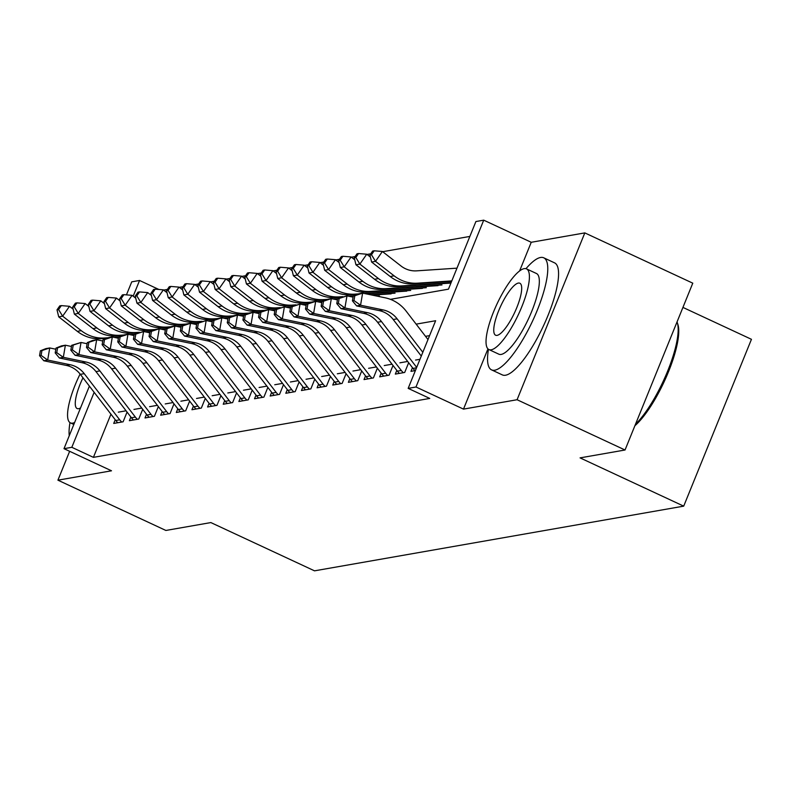 <?xml version="1.0" encoding="UTF-8"?>
<svg xmlns="http://www.w3.org/2000/svg" width="791" height="791" viewBox="0 0 791 791"><rect width="100%" height="100%" fill="white"/><g stroke="black" fill="none" stroke-linecap="round" stroke-linejoin="round"><path stroke-width="1.19" d="M390.408 299.344L448.448 289.17L475.905 221.539L483.726 220.165L415.987 386.997L408.166 388.371L435.633 320.731L416.155 324.142M487.958 348.871L463.496 409.115L517.077 399.732L625.038 450L692.778 283.168L584.816 232.9L531.236 242.283L483.726 220.165M682.94 307.412L751.45 339.309L683.711 506.141L314.511 570.835L210.861 522.574L165.883 530.454L57.921 480.177L111.501 470.793L63.992 448.675L89.393 386.137M126.451 294.865L131.741 281.843L139.562 280.469L133.175 296.19M158.912 289.486L139.562 280.469M469.864 236.43L382.676 251.706M370.742 253.802L367.034 254.455M355.1 256.541L351.392 257.194M339.448 259.28L335.75 259.932M323.806 262.029L320.098 262.671M308.164 264.767L304.456 265.41M292.522 267.506L288.814 268.159M276.88 270.245L273.172 270.898M261.228 272.994L257.53 273.637M245.586 275.733L241.878 276.375M229.944 278.472L226.236 279.124M214.302 281.21L210.594 281.863M198.66 283.949L194.952 284.602M183.008 286.698L179.31 287.341M167.366 289.437L163.658 290.089M517.077 399.732L584.816 232.9M69.648 451.305L57.921 480.177M412.457 367.667L410.964 371.355L415.394 370.574M396.815 370.415L395.322 374.094L404.705 372.452L408.65 362.723M381.173 373.154L379.67 376.832L389.063 375.191L393.008 365.462M365.521 375.893L364.028 379.571L373.411 377.93L377.366 368.201M349.879 378.632L348.386 382.32L357.769 380.669L361.724 370.939M334.237 381.371L332.744 385.059L342.127 383.408L346.082 373.688M318.595 384.119L317.102 387.798L326.485 386.156L330.43 376.427M302.953 386.858L301.45 390.536L310.843 388.895L314.788 379.166M287.301 389.597L285.808 393.285L295.191 391.634L299.146 381.905M271.659 392.336L270.166 396.024L279.549 394.373L283.504 384.653M256.017 395.085L254.524 398.763L263.907 397.122L267.862 387.392M240.375 397.824L238.882 401.502L248.265 399.86L252.21 390.131M224.733 400.562L223.23 404.241L232.623 402.599L236.568 392.87M209.081 403.301L207.588 406.989L216.971 405.338L220.926 395.619M193.439 406.05L191.946 409.728L201.329 408.087L205.284 398.357M177.797 408.789L176.304 412.467L185.687 410.826L189.642 401.096M162.155 411.528L160.652 415.206L170.045 413.564L173.99 403.835M146.503 414.266L145.01 417.955L154.403 416.303L158.348 406.574M130.861 417.015L129.368 420.693L138.751 419.052L142.706 409.323M110.938 414.187L93.407 457.356L429.76 398.427L408.166 388.371M429.582 335.631L425.518 336.343M115.219 419.754L113.726 423.432L123.109 421.791L127.064 412.062M126.085 410.796L118.304 412.16M141.737 408.057L133.946 409.422M157.379 405.318L149.588 406.683M173.021 402.57L165.23 403.934M188.663 399.831L180.882 401.195M204.305 397.092L196.524 398.456M219.957 394.353L212.166 395.718M235.599 391.604L227.808 392.969M251.241 388.865L243.45 390.23M266.883 386.127L259.102 387.491M282.525 383.388L274.744 384.752M298.177 380.639L290.386 382.004M313.819 377.9L306.028 379.265M329.461 375.161L321.67 376.526M345.103 372.423L337.322 373.787M360.745 369.674L352.964 371.048M376.397 366.935L368.606 368.299M392.039 364.196L384.248 365.561M407.681 361.457L399.89 362.822M419.972 359.302L415.542 360.083M463.496 409.115L415.987 386.997M93.407 457.356L71.823 447.301L63.992 448.675M625.038 450L580.06 457.88L683.711 506.141M94.149 392.316L71.823 447.301M531.236 242.283L519.598 270.947M117.819 422.71A17.303 16.393 -99.9 0 1 115.793 420.496L80.336 374.341A24.719 23.414 80.1 0 0 66.335 365.432L43.762 360.745L47.668 360.063L41.112 355.386L41.943 350.542L40.371 350.818L39.55 355.663L41.112 355.386M121.735 422.028A17.303 16.393 -99.9 0 1 119.708 419.813L84.242 373.659A24.719 23.414 80.1 0 0 70.241 364.75L47.668 360.063L49.734 347.951L55.825 349.217M40.371 350.818L45.829 348.633L49.734 347.951L41.943 350.542M39.55 355.663L43.762 360.745M73.158 309.152L69.499 306.305L62.637 316.173L81.236 330.658A37.088 35.12 80.1 0 0 104.679 337.994L108.189 337.757M58.574 309.568L61.322 305.613L59.76 305.89L57.011 309.845L58.574 309.568L62.637 316.173L58.732 316.865L77.32 331.34A37.088 35.12 80.1 0 0 100.773 338.677L106.914 338.271M115.674 337.688L118.531 337.49M114.122 337.361L118.729 337.055M58.732 316.865L57.011 309.845M61.322 305.613L69.499 306.305M69.974 422.612A61.807 16.562 -65 0 0 69.252 435.722M80.099 374.034A44.504 11.924 -65 0 0 70.458 422.888A44.504 11.924 -65 0 0 72.762 423.126A44.504 11.924 -65 0 0 74.621 422.513M82.986 377.791A28.684 7.683 -65 0 0 77.132 408.542A28.684 7.683 -65 0 0 78.625 408.7A28.684 7.683 -65 0 0 80.544 407.909M488.452 349.286A61.807 16.562 -65 0 0 491.557 369.872A61.807 16.562 -65 0 0 494.761 370.208A61.807 16.562 -65 0 0 535.013 315.629A61.807 16.562 -65 0 0 543.743 257.807A61.807 16.562 -65 0 0 540.54 257.48A61.807 16.562 -65 0 0 525.985 268.683M491.557 369.872L502.354 374.904A61.807 16.562 -65 0 0 505.558 375.231A61.807 16.562 -65 0 0 545.81 320.662A61.807 16.562 -65 0 0 554.54 262.839L543.743 257.807M526.499 268.871L536.436 273.498A44.504 11.924 115 0 1 530.148 315.134A44.504 11.924 115 0 1 501.178 354.427A44.504 11.924 115 0 1 498.864 354.19L488.937 349.563A44.504 11.924 -65 0 0 491.241 349.8A44.504 11.924 -65 0 0 520.221 310.507A44.504 11.924 -65 0 0 526.499 268.871A44.504 11.924 -65 0 0 524.196 268.633A44.504 11.924 -65 0 0 495.215 307.926A44.504 11.924 -65 0 0 488.937 349.563M497.104 335.374A28.684 7.683 -65 0 0 515.772 310.052A28.684 7.683 -65 0 0 519.825 283.218A28.684 7.683 -65 0 0 518.342 283.069A28.684 7.683 -65 0 0 499.665 308.391A28.684 7.683 -65 0 0 495.611 335.216A28.684 7.683 -65 0 0 497.104 335.374M635.46 424.342A61.807 16.562 -65 0 0 667.218 372.146A61.807 16.562 -65 0 0 677.314 322.698A61.807 16.562 -65 0 0 677.037 321.937M677.314 322.698L677.907 324.547A60.324 16.166 115 0 1 667.1 375.092A60.324 16.166 115 0 1 634.886 425.736M133.461 419.972A17.303 16.393 -99.9 0 1 131.435 417.757L95.978 371.602A24.719 23.414 80.1 0 0 81.977 362.693L59.404 358.007L63.32 357.314L56.754 352.648L57.585 347.803L56.023 348.08L55.192 352.915L56.754 352.648M137.377 419.289A17.303 16.393 -99.9 0 1 135.35 417.075L99.884 370.91A24.719 23.414 80.1 0 0 85.883 362.001L63.32 357.314L65.376 345.212L71.467 346.478M56.023 348.08L61.471 345.894L65.376 345.212L57.585 347.803M55.192 352.915L59.404 358.007M149.113 417.233A17.303 16.393 -99.9 0 1 147.086 415.018L111.62 368.863A24.719 23.414 80.1 0 0 97.619 359.945L75.046 355.258L78.962 354.576L72.406 349.899L73.227 345.064L71.665 345.331L70.834 350.176L72.406 349.899M153.019 416.55A17.303 16.393 -99.9 0 1 150.992 414.336L115.535 368.171A24.719 23.414 80.1 0 0 101.535 359.262L78.962 354.576L81.028 342.473L87.109 343.729M71.665 345.331L81.028 342.473L73.227 345.064M70.834 350.176L75.046 355.258M164.755 414.494A17.303 16.393 -99.9 0 1 162.728 412.279L127.262 366.114A24.719 23.414 80.1 0 0 113.261 357.206L90.688 352.519L94.604 351.837L88.048 347.16L88.869 342.315L87.307 342.592L86.486 347.437L88.048 347.16M168.661 413.802A17.303 16.393 -99.9 0 1 166.634 411.587L131.177 365.432A24.719 23.414 80.1 0 0 117.177 356.523L94.604 351.837L96.67 339.725L102.761 340.99M87.307 342.592L92.755 340.417L96.67 339.725L88.869 342.315M86.486 347.437L90.688 352.519M180.397 411.755A17.303 16.393 -99.9 0 1 178.371 409.53L142.904 363.376A24.719 23.414 80.1 0 0 128.903 354.467L106.34 349.78L110.246 349.098L103.69 344.421L104.521 339.576L102.949 339.853L102.128 344.698L103.69 344.421M184.313 411.063A17.303 16.393 -99.9 0 1 182.286 408.848L146.819 362.693A24.719 23.414 80.1 0 0 132.819 353.785L110.246 349.098L112.312 336.986L118.403 338.251M102.949 339.853L108.397 337.668L112.312 336.986L104.521 339.576M102.128 344.698L106.34 349.78M88.8 306.414L85.141 303.556L78.279 313.434L96.878 327.919A37.088 35.12 80.1 0 0 120.331 335.246L123.831 335.018M74.225 306.829L76.964 302.874L75.402 303.151L72.653 307.096L74.225 306.829L78.279 313.434L74.374 314.116L92.962 328.601A37.088 35.12 80.1 0 0 116.415 335.938L122.556 335.522M131.316 334.939L134.173 334.751M129.764 334.623L134.381 334.316M74.374 314.116L72.653 307.096M76.964 302.874L85.141 303.556M104.442 303.665L100.783 300.817L93.921 310.695L112.52 325.17A37.088 35.12 80.1 0 0 135.973 332.507L139.473 332.279M89.867 304.08L92.606 300.135L91.044 300.412L88.305 304.357L89.867 304.08L93.921 310.695L90.016 311.377L108.604 325.862A37.088 35.12 80.1 0 0 132.057 333.189L138.198 332.784M146.958 332.2L149.815 332.012M145.406 331.884L150.023 331.577M90.016 311.377L88.305 304.357M92.606 300.135L100.783 300.817M120.094 300.926L116.435 298.078L109.573 307.956L128.162 322.431A37.088 35.12 80.1 0 0 151.615 329.768L155.115 329.531M105.51 301.341L108.258 297.396L106.686 297.673L103.947 301.618L105.51 301.341L109.573 307.956L105.658 308.638L124.256 323.114A37.088 35.12 80.1 0 0 147.699 330.45L153.84 330.045M162.61 329.461L165.467 329.274M161.057 329.135L165.665 328.829M105.658 308.638L103.947 301.618M108.258 297.396L116.435 298.078M135.736 298.187L132.077 295.34L125.215 305.207L143.804 319.693A37.088 35.12 80.1 0 0 167.257 327.029L170.767 326.792M121.152 298.603L123.9 294.657L122.338 294.924L119.589 298.879L121.152 298.603L125.215 305.207L121.3 305.899L139.898 320.375A37.088 35.12 80.1 0 0 163.351 327.711L169.492 327.306M178.252 326.723L181.109 326.525M176.7 326.396L181.307 326.09M121.3 305.899L119.589 298.879M123.9 294.657L132.077 295.34M196.039 409.006A17.303 16.393 -99.9 0 1 194.013 406.792L158.556 360.637A24.719 23.414 80.1 0 0 144.555 351.728L121.982 347.041L125.888 346.349L119.332 341.682L120.163 336.837L118.601 337.114L117.77 341.949L119.332 341.682M199.955 408.324A17.303 16.393 -99.9 0 1 197.928 406.109L162.462 359.954A24.719 23.414 80.1 0 0 148.461 351.036L125.888 346.349L127.954 334.247L134.045 335.513M118.601 337.114L124.049 334.929L127.954 334.247L120.163 336.837M117.77 341.949L121.982 347.041M151.378 295.448L147.719 292.591L140.857 302.469L159.456 316.954A37.088 35.12 80.1 0 0 182.899 324.28L186.409 324.053M136.803 295.864L139.542 291.909L137.98 292.186L135.231 296.131L136.803 295.864L140.857 302.469L136.952 303.151L155.54 317.636A37.088 35.12 80.1 0 0 178.993 324.972L185.134 324.557M193.894 323.974L196.751 323.786M192.342 323.657L196.949 323.351M136.952 303.151L135.231 296.131M139.542 291.909L147.719 292.591M211.681 406.267A17.303 16.393 -99.9 0 1 209.655 404.053L174.198 357.898A24.719 23.414 80.1 0 0 160.197 348.979L137.624 344.293L141.54 343.61L134.974 338.934L135.805 334.099L134.243 334.366L133.412 339.21L134.974 338.934M215.597 405.585A17.303 16.393 -99.9 0 1 213.57 403.37L178.104 357.206A24.719 23.414 80.1 0 0 164.103 348.297L141.54 343.61L143.596 331.508L149.687 332.764M134.243 334.366L143.596 331.508L135.805 334.099M133.412 339.21L137.624 344.293M167.02 292.7L163.361 289.852L156.499 299.73L175.098 314.205A37.088 35.12 80.1 0 0 198.551 321.541L202.051 321.314M152.445 293.125L155.184 289.17L153.622 289.447L150.873 293.392L152.445 293.125L156.499 299.73L152.594 300.412L171.182 314.897A37.088 35.12 80.1 0 0 194.635 322.224L200.776 321.818M209.536 321.235L212.393 321.047M207.984 320.919L212.601 320.612M152.594 300.412L150.873 293.392M155.184 289.17L163.361 289.852M227.333 403.529A17.303 16.393 -99.9 0 1 225.306 401.314L189.84 355.149A24.719 23.414 80.1 0 0 175.839 346.24L153.266 341.554L157.182 340.872L150.626 336.195L151.447 331.35L149.885 331.627L149.054 336.472L150.626 336.195M231.239 402.846A17.303 16.393 -99.9 0 1 229.212 400.622L193.755 354.467A24.719 23.414 80.1 0 0 179.755 345.558L157.182 340.872L159.248 328.759L165.329 330.025M149.885 331.627L155.333 329.452L159.248 328.759L151.447 331.35M149.054 336.472L153.266 341.554M182.672 289.961L179.003 287.113L172.141 296.991L190.74 311.466A37.088 35.12 80.1 0 0 214.193 318.803L217.693 318.565M168.088 290.376L170.836 286.431L169.264 286.708L166.525 290.653L168.088 290.376L172.141 296.991L168.236 297.673L186.824 312.158A37.088 35.12 80.1 0 0 210.277 319.485L216.418 319.08M225.178 318.496L228.035 318.308M223.626 318.17L228.243 317.863M168.236 297.673L166.525 290.653M170.836 286.431L179.003 287.113M242.975 400.79A17.303 16.393 -99.9 0 1 240.948 398.575L205.482 352.41A24.719 23.414 80.1 0 0 191.481 343.502L168.908 338.815L172.824 338.133L166.268 333.456L167.089 328.611L165.527 328.888L164.706 333.733L166.268 333.456M246.881 400.098A17.303 16.393 -99.9 0 1 244.854 397.883L209.397 351.728A24.719 23.414 80.1 0 0 195.397 342.819L172.824 338.133L174.89 326.021L180.981 327.286M165.527 328.888L170.975 326.703L174.89 326.021L167.089 328.611M164.706 333.733L168.908 338.815M198.314 287.222L194.655 284.374L187.793 294.242L206.382 308.727A37.088 35.12 80.1 0 0 229.835 316.064L233.335 315.827M183.73 287.637L186.478 283.692L184.906 283.959L182.167 287.914L183.73 287.637L187.793 294.242L183.878 294.934L202.476 309.41A37.088 35.12 80.1 0 0 225.919 316.746L232.07 316.341M240.83 315.757L243.687 315.569M239.278 315.431L243.885 315.125M183.878 294.934L182.167 287.914M186.478 283.692L194.655 284.374M258.617 398.041A17.303 16.393 -99.9 0 1 256.591 395.826L221.124 349.671A24.719 23.414 80.1 0 0 207.123 340.763L184.56 336.076L188.466 335.384L181.91 330.717L182.741 325.872L181.169 326.149L180.348 330.994L181.91 330.717M262.533 397.359A17.303 16.393 -99.9 0 1 260.506 395.144L225.04 348.989A24.719 23.414 80.1 0 0 211.039 340.071L188.466 335.384L190.532 323.282L196.623 324.547M181.169 326.149L186.617 323.964L190.532 323.282L182.741 325.872M180.348 330.994L184.56 336.076M213.956 284.483L210.297 281.636L203.435 291.503L222.024 305.988A37.088 35.12 80.1 0 0 245.477 313.315L248.987 313.088M199.372 284.898L202.12 280.943L200.558 281.22L197.809 285.175L199.372 284.898L203.435 291.503L199.52 292.186L218.118 306.671A37.088 35.12 80.1 0 0 241.571 314.007L247.712 313.592M256.472 313.018L259.329 312.821M254.92 312.692L259.527 312.386M199.52 292.186L197.809 285.175M202.12 280.943L210.297 281.636M274.259 395.302A17.303 16.393 -99.9 0 1 272.233 393.087L236.776 346.933A24.719 23.414 80.1 0 0 222.775 338.014L200.202 333.327L204.108 332.645L197.552 327.978L198.383 323.133L196.821 323.4L195.99 328.245L197.552 327.978M278.175 394.62A17.303 16.393 -99.9 0 1 276.148 392.405L240.682 346.24A24.719 23.414 80.1 0 0 226.681 337.332L204.108 332.645L206.174 320.543L212.265 321.808M196.821 323.4L206.174 320.543L198.383 323.133M195.99 328.245L200.202 333.327M229.598 281.734L225.939 278.887L219.077 288.764L237.676 303.25A37.088 35.12 80.1 0 0 261.119 310.576L264.629 310.349M215.023 282.16L217.762 278.205L216.2 278.481L213.451 282.427L215.023 282.16L219.077 288.764L215.172 289.447L233.76 303.932A37.088 35.12 80.1 0 0 257.213 311.268L263.354 310.853M272.114 310.27L274.971 310.082M270.562 309.953L275.179 309.647M215.172 289.447L213.451 282.427M217.762 278.205L225.939 278.887M289.911 392.563A17.303 16.393 -99.9 0 1 287.875 390.349L252.418 344.184A24.719 23.414 80.1 0 0 238.417 335.275L215.844 330.589L219.76 329.906L213.194 325.23L214.025 320.385L212.463 320.662L211.632 325.506L213.194 325.23M293.817 391.881A17.303 16.393 -99.9 0 1 291.79 389.666L256.324 343.502A24.719 23.414 80.1 0 0 242.323 334.593L219.76 329.906L221.816 317.794L227.907 319.06M212.463 320.662L217.911 318.486L221.816 317.794L214.025 320.385M211.632 325.506L215.844 330.589M245.24 278.996L241.581 276.148L234.719 286.026L253.318 300.501A37.088 35.12 80.1 0 0 276.771 307.837L280.271 307.6M230.665 279.411L233.404 275.466L231.842 275.743L229.103 279.688L230.665 279.411L234.719 286.026L230.814 286.708L249.402 301.193A37.088 35.12 80.1 0 0 272.855 308.52L278.996 308.114M287.756 307.531L290.613 307.343M286.204 307.205L290.821 306.898M230.814 286.708L229.103 279.688M233.404 275.466L241.581 276.148M305.553 389.825A17.303 16.393 -99.9 0 1 303.526 387.61L268.06 341.445A24.719 23.414 80.1 0 0 254.059 332.536L231.486 327.85L235.402 327.167L228.846 322.491L229.667 317.646L228.105 317.923L227.274 322.768L228.846 322.491M309.459 389.132A17.303 16.393 -99.9 0 1 307.432 386.918L271.975 340.763A24.719 23.414 80.1 0 0 257.975 331.854L235.402 327.167L237.468 315.055L243.549 316.321M228.105 317.923L233.553 315.738L237.468 315.055L229.667 317.646M227.274 322.768L231.486 327.85M260.892 276.257L257.233 273.409L250.371 283.277L268.96 297.762A37.088 35.12 80.1 0 0 292.413 305.099L295.913 304.861M246.308 276.672L249.056 272.727L247.484 272.994L244.745 276.949L246.308 276.672L250.371 283.277L246.456 283.969L265.054 298.444A37.088 35.12 80.1 0 0 288.497 305.781L294.638 305.375M303.398 304.792L306.255 304.604M301.855 304.466L306.463 304.159M246.456 283.969L244.745 276.949M249.056 272.727L257.233 273.409M276.534 273.518L272.875 270.67L266.013 280.538L284.602 295.023A37.088 35.12 80.1 0 0 308.055 302.36L311.555 302.122M261.95 273.933L264.698 269.978L263.136 270.255L260.387 274.21L261.95 273.933L266.013 280.538L262.098 281.22L280.696 295.705A37.088 35.12 80.1 0 0 304.14 303.042L310.29 302.637M319.05 302.053L321.907 301.855M317.498 301.727L322.105 301.42M262.098 281.22L260.387 274.21M264.698 269.978L272.875 270.67M292.176 270.779L288.517 267.922L281.655 277.799L300.244 292.284A37.088 35.12 80.1 0 0 323.697 299.611L327.207 299.384M277.592 271.194L280.34 267.239L278.778 267.516L276.029 271.461L277.592 271.194L281.655 277.799L277.74 278.481L296.338 292.967A37.088 35.12 80.1 0 0 319.791 300.303L325.932 299.888M334.692 299.305L337.549 299.117M333.14 298.988L337.747 298.682M376.832 296.081L379.413 295.913M277.74 278.481L276.029 271.461M280.34 267.239L288.517 267.922M321.195 387.076A17.303 16.393 -99.9 0 1 319.168 384.861L283.702 338.706A24.719 23.414 80.1 0 0 269.701 329.798L247.128 325.111L251.044 324.419L244.488 319.752L245.309 314.907L243.747 315.184L242.926 320.029L244.488 319.752M325.101 386.394A17.303 16.393 -99.9 0 1 323.074 384.179L287.617 338.024A24.719 23.414 80.1 0 0 273.617 329.105L251.044 324.419L253.11 312.316L259.201 313.582M243.747 315.184L249.195 312.999L253.11 312.316L245.309 314.907M242.926 320.029L247.128 325.111M336.837 384.337A17.303 16.393 -99.9 0 1 334.811 382.122L299.354 335.967A24.719 23.414 80.1 0 0 285.343 327.059L262.78 322.372L266.686 321.68L260.13 317.013L260.961 312.168L259.389 312.445L258.568 317.28L260.13 317.013M340.753 383.655A17.303 16.393 -99.9 0 1 338.726 381.44L303.26 335.275A24.719 23.414 80.1 0 0 289.259 326.367L266.686 321.68L268.752 309.578L274.843 310.843M259.389 312.445L264.837 310.26L268.752 309.578L260.961 312.168M258.568 317.28L262.78 322.372M352.479 381.598A17.303 16.393 -99.9 0 1 350.453 379.383L314.996 333.219A24.719 23.414 80.1 0 0 300.995 324.31L278.422 319.623L282.328 318.941L275.772 314.264L276.603 309.429L275.041 309.696L274.21 314.541L275.772 314.264M356.395 380.916A17.303 16.393 -99.9 0 1 354.368 378.701L318.902 332.536A24.719 23.414 80.1 0 0 304.901 323.628L282.328 318.941L284.394 306.829L290.485 308.095M275.041 309.696L284.394 306.829L276.603 309.429M274.21 314.541L278.422 319.623M307.818 268.03L304.159 265.183L297.297 275.06L315.896 289.536A37.088 35.12 80.1 0 0 339.339 296.872L342.849 296.635M293.243 268.446L295.982 264.501L294.42 264.777L291.671 268.722L293.243 268.446L297.297 275.06L293.392 275.743L311.98 290.228A37.088 35.12 80.1 0 0 335.433 297.554L341.574 297.149M350.334 296.566L353.191 296.378M372.185 295.112L391.14 293.856M348.782 296.249L353.399 295.943M370.633 294.796L395.055 293.164M293.392 275.743L291.671 268.722M295.982 264.501L304.159 265.183M368.131 378.859A17.303 16.393 -99.9 0 1 366.095 376.645L330.638 330.48A24.719 23.414 80.1 0 0 316.637 321.571L294.064 316.884L297.98 316.202L291.414 311.525L292.245 306.681L290.683 306.957L289.852 311.802L291.414 311.525M372.037 378.167A17.303 16.393 -99.9 0 1 370.01 375.952L334.544 329.798A24.719 23.414 80.1 0 0 320.543 320.889L297.98 316.202L300.036 304.09L306.127 305.356M290.683 306.957L300.036 304.09L292.245 306.681M289.852 311.802L294.064 316.884M323.46 265.292L319.801 262.444L312.939 272.312L331.538 286.797A37.088 35.12 80.1 0 0 354.991 294.133L358.491 293.896M308.885 265.707L311.624 261.762L310.062 262.029L307.323 265.984L308.885 265.707L312.939 272.312L309.034 273.004L327.622 287.479A37.088 35.12 80.1 0 0 351.075 294.816L357.216 294.41M365.976 293.827L406.782 291.108M364.424 293.501L410.697 290.426M309.034 273.004L307.323 265.984M311.624 261.762L319.801 262.444M383.773 376.111A17.303 16.393 -99.9 0 1 381.746 373.896L346.28 327.741A24.719 23.414 80.1 0 0 332.279 318.832L309.706 314.146L313.622 313.463L307.066 308.787L307.887 303.942L306.325 304.219L305.494 309.063L307.066 308.787M387.679 375.428A17.303 16.393 -99.9 0 1 385.652 373.214L350.195 327.059A24.719 23.414 80.1 0 0 336.195 318.15L313.622 313.463L315.688 301.351L321.779 302.617M306.325 304.219L311.773 302.033L315.688 301.351L307.887 303.942M305.494 309.063L309.706 314.146M339.112 262.553L335.453 259.705L328.591 269.573L347.18 284.058A37.088 35.12 80.1 0 0 370.633 291.395L426.339 287.687M324.528 262.968L327.276 259.023L325.704 259.29L322.965 263.245L324.528 262.968L328.591 269.573L324.676 270.265L343.274 284.74A37.088 35.12 80.1 0 0 366.717 292.077L422.434 288.369M324.676 270.265L322.965 263.245M327.276 259.023L335.453 259.705M399.415 373.372A17.303 16.393 -99.9 0 1 397.389 371.157L361.922 325.002A24.719 23.414 80.1 0 0 347.921 316.093L325.348 311.407L329.264 310.715L322.708 306.048L323.529 301.203L321.967 301.48L321.146 306.315L322.708 306.048M403.321 372.69A17.303 16.393 -99.9 0 1 401.294 370.475L365.838 324.31A24.719 23.414 80.1 0 0 351.837 315.401L329.264 310.715L331.33 298.612L337.421 299.878M321.967 301.48L327.415 299.295L331.33 298.612L323.529 301.203M321.146 306.315L325.348 311.407M354.754 259.814L351.095 256.956L344.233 266.834L362.822 281.319A37.088 35.12 80.1 0 0 386.275 288.646L441.981 284.948M340.17 260.229L342.918 256.274L341.356 256.551L338.607 260.496L340.17 260.229L344.233 266.834L340.318 267.516L358.916 282.001A37.088 35.12 80.1 0 0 382.369 289.338L438.076 285.63M340.318 267.516L338.607 260.496M342.918 256.274L351.095 256.956M415.057 370.633A17.303 16.393 -99.9 0 1 413.031 368.418L377.574 322.263A24.719 23.414 80.1 0 0 363.563 313.345L341 308.658L344.906 307.976L338.35 303.299L339.181 298.464L337.609 298.731L336.788 303.576L338.35 303.299M416.679 367.39L381.48 321.571A24.719 23.414 80.1 0 0 367.479 312.663L344.906 307.976L346.972 295.874L353.063 297.129M337.609 298.731L346.972 295.874L339.181 298.464M336.788 303.576L341 308.658M370.396 257.065L366.737 254.218L359.875 264.095L378.464 278.57A37.088 35.12 80.1 0 0 401.917 285.907L451.097 282.634M355.812 257.48L358.56 253.535L356.998 253.812L354.249 257.757L355.812 257.48L359.875 264.095L355.96 264.777L374.558 279.263A37.088 35.12 80.1 0 0 398.011 286.589L450.919 283.069M355.96 264.777L354.249 257.757M358.56 253.535L366.737 254.218M421.287 356.059L393.216 319.515A24.719 23.414 80.1 0 0 379.215 310.606L356.642 305.919L360.548 305.237L353.992 300.56L354.823 295.715L353.261 295.992L352.43 300.837L353.992 300.56M422.819 352.282L397.122 318.832A24.719 23.414 80.1 0 0 383.121 309.924L360.548 305.237L362.614 293.125L385.187 297.811A37.088 35.12 -99.9 0 1 406.188 311.179L427.99 339.557M353.261 295.992L358.709 293.817L362.614 293.125L354.823 295.715M352.43 300.837L356.642 305.919M456.971 268.159L416.61 270.848A24.719 23.414 -99.9 0 1 400.978 265.964L382.379 251.479L375.517 261.356L394.116 275.832A37.088 35.12 80.1 0 0 417.559 283.168L451.809 280.894M371.463 254.742L374.202 250.796L372.64 251.073L369.891 255.018L371.463 254.742L375.517 261.356L371.612 262.039L390.2 276.514A37.088 35.12 80.1 0 0 413.653 283.85L451.631 281.329M371.612 262.039L369.891 255.018M374.202 250.796L382.379 251.479M80.336 374.341L84.242 373.659M66.335 365.432L70.241 364.75M115.793 420.496L119.708 419.813M81.236 330.658L77.32 331.34M104.679 337.994L100.773 338.677M95.978 371.602L99.884 370.91M81.977 362.693L85.883 362.001M131.435 417.757L135.35 417.075M111.62 368.863L115.535 368.171M97.619 359.945L101.535 359.262M147.086 415.018L150.992 414.336M127.262 366.114L131.177 365.432M113.261 357.206L117.177 356.523M162.728 412.279L166.634 411.587M142.904 363.376L146.819 362.693M128.903 354.467L132.819 353.785M178.371 409.53L182.286 408.848M96.878 327.919L92.962 328.601M120.331 335.246L116.415 335.938M112.52 325.17L108.604 325.862M135.973 332.507L132.057 333.189M128.162 322.431L124.256 323.114M151.615 329.768L147.699 330.45M143.804 319.693L139.898 320.375M167.257 327.029L163.351 327.711M158.556 360.637L162.462 359.954M144.555 351.728L148.461 351.036M194.013 406.792L197.928 406.109M159.456 316.954L155.54 317.636M182.899 324.28L178.993 324.972M174.198 357.898L178.104 357.206M160.197 348.979L164.103 348.297M209.655 404.053L213.57 403.37M175.098 314.205L171.182 314.897M198.551 321.541L194.635 322.224M189.84 355.149L193.755 354.467M175.839 346.24L179.755 345.558M225.306 401.314L229.212 400.622M190.74 311.466L186.824 312.158M214.193 318.803L210.277 319.485M205.482 352.41L209.397 351.728M191.481 343.502L195.397 342.819M240.948 398.575L244.854 397.883M206.382 308.727L202.476 309.41M229.835 316.064L225.919 316.746M221.124 349.671L225.04 348.989M207.123 340.763L211.039 340.071M256.591 395.826L260.506 395.144M222.024 305.988L218.118 306.671M245.477 313.315L241.571 314.007M236.776 346.933L240.682 346.24M222.775 338.014L226.681 337.332M272.233 393.087L276.148 392.405M237.676 303.25L233.76 303.932M261.119 310.576L257.213 311.268M252.418 344.184L256.324 343.502M238.417 335.275L242.323 334.593M287.875 390.349L291.79 389.666M253.318 300.501L249.402 301.193M276.771 307.837L272.855 308.52M268.06 341.445L271.975 340.763M254.059 332.536L257.975 331.854M303.526 387.61L307.432 386.918M268.96 297.762L265.054 298.444M292.413 305.099L288.497 305.781M284.602 295.023L280.696 295.705M308.055 302.36L304.14 303.042M300.244 292.284L296.338 292.967M323.697 299.611L319.791 300.303M283.702 338.706L287.617 338.024M269.701 329.798L273.617 329.105M319.168 384.861L323.074 384.179M299.354 335.967L303.26 335.275M285.343 327.059L289.259 326.367M334.811 382.122L338.726 381.44M314.996 333.219L318.902 332.536M300.995 324.31L304.901 323.628M350.453 379.383L354.368 378.701M315.896 289.536L311.98 290.228M339.339 296.872L335.433 297.554M330.638 330.48L334.544 329.798M316.637 321.571L320.543 320.889M366.095 376.645L370.01 375.952M331.538 286.797L327.622 287.479M354.991 294.133L351.075 294.816M346.28 327.741L350.195 327.059M332.279 318.832L336.195 318.15M381.746 373.896L385.652 373.214M347.18 284.058L343.274 284.74M370.633 291.395L366.717 292.077M361.922 325.002L365.838 324.31M347.921 316.093L351.837 315.401M397.389 371.157L401.294 370.475M362.822 281.319L358.916 282.001M386.275 288.646L382.369 289.338M377.574 322.263L381.48 321.571M363.563 313.345L367.479 312.663M413.031 368.418L416.511 367.805M378.464 278.57L374.558 279.263M401.917 285.907L398.011 286.589M393.216 319.515L397.122 318.832M379.215 310.606L383.121 309.924M394.116 275.832L390.2 276.514M417.559 283.168L413.653 283.85M73.83 424.46L70.458 422.888"/></g></svg>
